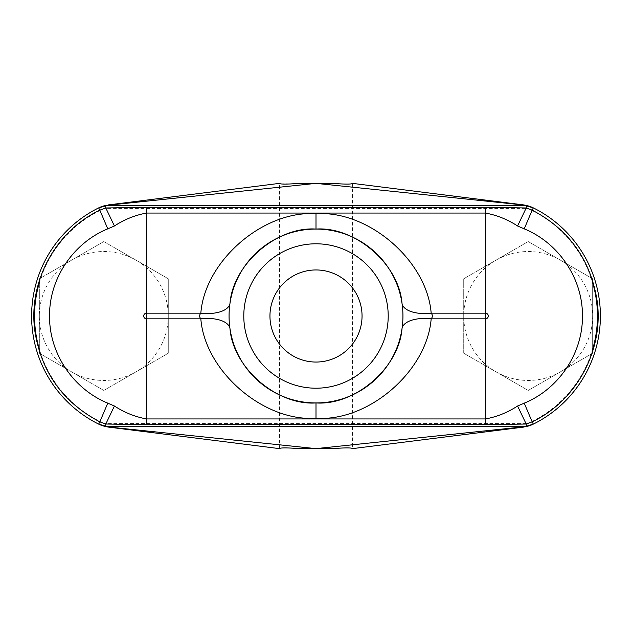 <?xml version="1.0" encoding="UTF-8"?>
<svg xmlns="http://www.w3.org/2000/svg" width="632" height="632" viewBox="0 0 632 632"><rect width="100%" height="100%" fill="white"/><g stroke="black" fill="none" stroke-linecap="round" stroke-linejoin="round"><path stroke-width="0.47" stroke-dasharray="3.16 2.37" d="M103.806 251.528A64.472 64.472 0 0 1 136.038 260.171L168.278 278.775L168.278 353.225L103.806 390.442L39.334 353.225L39.334 278.775L103.806 241.558L136.038 260.171A64.472 64.472 0 0 1 136.038 371.829A64.472 64.472 0 0 1 39.334 316A64.472 64.472 0 0 1 103.806 251.528M528.194 251.528A64.472 64.472 0 0 1 560.426 260.171L592.666 278.775L592.666 353.225L528.194 390.442L463.722 353.225L463.722 278.775L528.194 241.558L560.426 260.171A64.472 64.472 0 0 1 560.426 371.829A64.472 64.472 0 0 1 463.722 316A64.472 64.472 0 0 1 528.194 251.528M316 269.951A46.049 46.049 0 0 0 269.951 316A46.049 46.049 0 0 0 316 362.049A46.049 46.049 0 0 0 362.049 316A46.049 46.049 0 0 0 316 269.951M402.007 328.695L402.007 303.305M168.278 353.225L103.806 390.442L39.334 353.225L39.334 278.775L103.806 241.558L168.278 278.775L168.278 353.225M592.666 353.225L528.194 390.442L463.722 353.225L463.722 278.775L528.194 241.558L592.666 278.775L592.666 353.225M108.364 204.91L98.687 207.881A29.475 29.475 0 0 1 105.528 205.479L526.472 205.479L105.528 205.479L316 183.375L332.78 183.375L299.22 183.375L316 183.375L526.472 205.479L105.528 205.479A29.475 29.475 0 0 0 98.687 207.881A120.672 120.672 0 0 0 98.687 424.119L108.72 427.027L316 448.625L299.22 448.625L332.78 448.625L316 448.625L523.636 427.09M108.364 427.09L105.528 426.521L526.472 426.521L105.528 426.521L105.86 423.574A26.528 26.528 0 0 1 99.998 421.481A117.726 117.726 0 0 1 39.334 349.235M592.666 349.235A117.726 117.726 0 0 1 532.002 421.481A26.528 26.528 0 0 1 526.14 423.574L526.472 426.521L523.28 427.027L316 448.625L108.72 427.027L316 448.625L523.28 427.027L533.313 424.119A120.672 120.672 0 0 0 533.313 207.881L523.28 204.973L316 183.375L108.72 204.973L316 183.375L523.636 204.91M352.538 183.375L352.538 448.625C351.811 447.661 345.222 447.661 332.78 448.625L299.22 448.625M279.463 448.625L279.463 183.375M280.426 183.849L332.78 183.375M526.472 426.521A29.475 29.475 0 0 0 533.313 424.119A29.475 29.475 0 0 1 526.472 426.521L105.528 426.521A29.475 29.475 0 0 1 98.687 424.119A29.475 29.475 0 0 0 105.528 426.521M39.334 282.765A117.726 117.726 0 0 1 99.998 210.519A26.528 26.528 0 0 1 105.86 208.426L526.14 208.426L526.472 205.479A29.475 29.475 0 0 1 533.313 207.881A29.475 29.475 0 0 0 526.472 205.479M526.14 208.426A26.528 26.528 0 0 1 532.002 210.519A117.726 117.726 0 0 1 592.666 282.765M229.993 303.305L229.993 328.695M526.14 423.574L105.86 423.574M532.002 421.481L533.313 424.119A120.672 120.672 0 0 0 533.313 207.881L532.002 210.519M99.998 210.519L98.687 207.881A120.672 120.672 0 0 0 98.687 424.119L99.998 421.481"/><path stroke-width="0.95" d="M316 418.25C263.584 421.899 204.879 371.213 200.834 318.836A29.475 14.046 -8.4 0 1 229.993 328.695C233.011 367.816 276.856 405.665 316 402.94A86.939 86.939 0 0 1 229.06 316A86.939 86.939 0 0 1 316 229.06A86.939 86.939 0 0 1 402.94 316A86.939 86.939 0 0 1 316 402.94C355.145 405.665 398.99 367.816 402.007 328.695A29.475 14.046 -171.6 0 1 431.166 318.836C427.121 371.213 368.417 421.899 316 418.25L316 402.94A86.939 86.939 0 0 1 229.06 316A86.939 86.939 0 0 1 316 229.06C276.856 226.335 233.011 264.184 229.993 303.305A29.475 14.046 -171.6 0 1 200.834 313.164L146.537 313.164L146.537 318.836A2.836 2.836 0 0 1 143.709 316A2.836 2.836 0 0 1 146.537 313.164L146.537 213.055C135.098 215.157 124.393 219.47 114.424 225.987L107.764 228.847C73.273 242.941 49.138 278.72 49.557 315.968C49.146 353.28 73.162 388.957 107.764 403.153L114.424 406.013C124.346 412.514 135.05 416.828 146.537 418.945L485.463 418.945C496.902 416.844 507.607 412.53 517.576 406.013L524.236 403.153C558.728 389.059 582.862 353.28 582.443 316.032C582.854 278.72 558.838 243.043 524.236 228.847L517.576 225.987C507.654 219.486 496.95 215.172 485.463 213.055L485.463 313.164A2.836 2.836 0 0 1 488.291 316A2.836 2.836 0 0 1 485.463 318.836L431.166 318.836C432.762 316.948 432.762 315.06 431.166 313.164A29.475 14.046 -8.4 0 1 402.007 303.305C398.99 264.184 355.145 226.335 316 229.06L316 213.75C368.417 210.101 427.121 260.787 431.166 313.164L485.463 313.164L485.463 424.696L146.537 424.696L105.805 424.025L99.817 421.844C63.398 402.679 41.799 372.785 35.029 332.171C27.611 283.175 54.684 231.668 99.817 210.156L105.805 207.975L146.537 207.304L485.463 207.304L526.195 207.975L526.472 205.479A29.475 29.475 0 0 1 533.313 207.881L523.636 204.91L352.538 183.375C351.787 184.339 345.206 184.339 332.78 183.375C345.206 184.339 351.787 184.339 352.538 183.375M316 269.951A46.049 46.049 0 0 0 269.951 316A46.049 46.049 0 0 0 316 362.049A46.049 46.049 0 0 0 362.049 316A46.049 46.049 0 0 0 316 269.951M532.95 424.301L533.313 424.119A29.475 29.475 0 0 1 526.472 426.521L316 448.625L332.78 448.625C345.222 447.661 351.811 447.661 352.538 448.625L523.636 427.09L533.313 424.119A29.475 29.475 0 0 1 526.472 426.521L105.528 426.521L105.805 424.025M523.636 204.91L526.472 205.479A29.475 29.475 0 0 1 533.313 207.881L532.95 207.699M99.05 207.699L108.72 204.973L98.687 207.881A29.475 29.475 0 0 1 105.528 205.479L316 183.375L299.22 183.375C286.778 184.339 280.189 184.339 279.463 183.375L280.426 183.849M108.364 427.09L105.528 426.521A29.475 29.475 0 0 1 98.687 424.119L108.364 427.09L279.463 448.625C280.213 447.661 286.794 447.661 299.22 448.625C286.794 447.661 280.213 447.661 279.463 448.625M105.528 426.521A29.475 29.475 0 0 1 98.687 424.119L99.05 424.301M108.364 204.91L279.463 183.375M98.695 207.873L98.687 207.881A29.475 29.475 0 0 1 105.528 205.479L105.639 206.459M526.195 207.975L532.183 210.156L533.305 207.873M299.22 448.625L316 448.625L108.72 427.027L98.695 424.127M533.305 424.127L523.636 427.09M533.313 207.881A120.672 120.672 0 0 1 533.313 424.119A120.672 120.672 0 0 0 533.313 207.881L523.28 204.973L316 183.375L332.78 183.375M105.805 207.975L105.528 205.479L526.472 205.479M524.236 228.847A58.942 0.45 -66.8 0 1 532.183 210.156C568.603 229.321 590.201 259.215 596.971 299.829C604.389 348.825 577.316 400.333 532.183 421.844L526.187 423.993L526.472 426.521M526.195 424.025L485.463 424.696M98.687 207.881A120.672 120.672 0 0 0 98.687 424.119A120.672 120.672 0 0 1 98.687 207.881L99.817 210.156A58.942 0.45 66.8 0 1 107.764 228.847M146.537 424.696L146.537 318.836L200.834 318.836C199.238 316.94 199.238 315.052 200.834 313.164C204.879 260.787 263.584 210.101 316 213.75M114.424 225.987L105.813 208.007M526.187 208.007L517.576 225.987M114.424 406.013L105.813 423.993M526.187 423.993L517.576 406.013M316 388.206A72.206 72.206 0 0 0 388.206 316A72.206 72.206 0 0 0 316 243.794A72.206 72.206 0 0 0 243.794 316A72.206 72.206 0 0 0 316 388.206M592.666 282.765A117.726 117.726 0 0 1 592.666 349.235M39.334 349.235A117.726 117.726 0 0 1 39.334 282.765M524.236 403.153A58.942 0.45 66.8 0 0 532.183 421.844L533.313 424.119M98.687 424.119L99.817 421.844A58.942 0.45 -66.8 0 0 107.764 403.153M485.463 207.304L485.463 213.055L146.537 213.055L146.537 207.304"/></g></svg>
